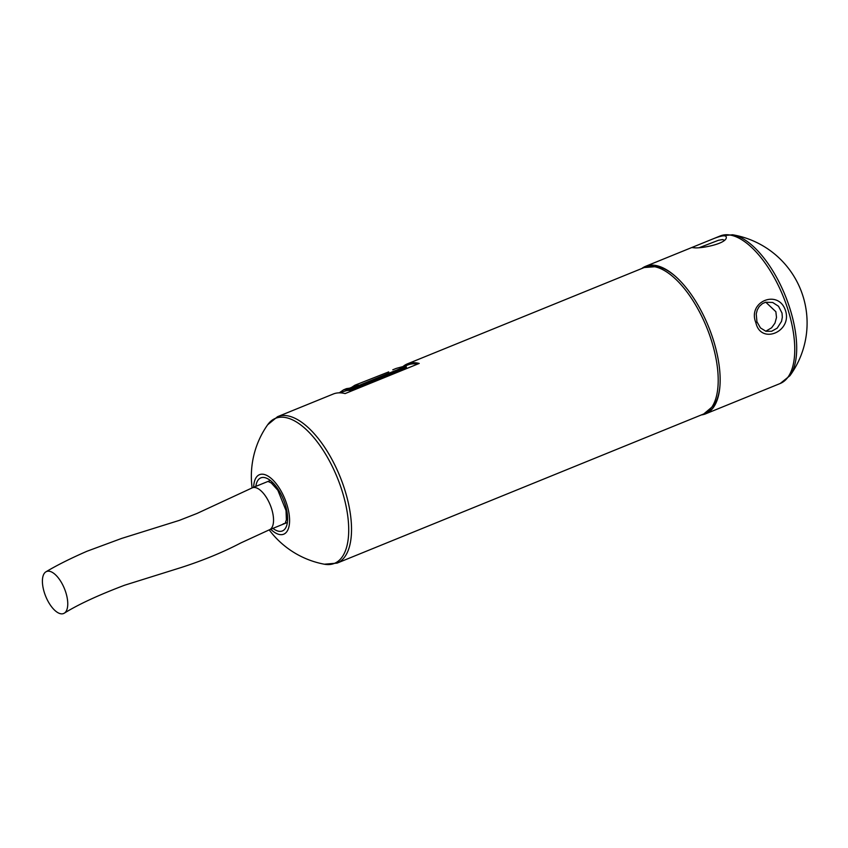 <?xml version="1.0" encoding="UTF-8"?>
<svg xmlns="http://www.w3.org/2000/svg" width="848" height="848" viewBox="0 0 848 848"><rect width="100%" height="100%" fill="white"/><g stroke="black" fill="none" stroke-linecap="round" stroke-linejoin="round"><path stroke-width="1.27" d="M780.224 383.487L789.923 375.706A78.928 35.256 -112.1 0 0 789.954 375.653A78.928 35.256 -112.1 0 0 785.206 295.496A78.928 35.256 -112.1 0 0 732.651 234.779A78.928 35.256 -112.1 0 0 732.587 234.769L720.217 235.956A79.638 35.563 -112.1 0 1 787.993 309.721A79.638 35.563 -112.1 0 1 780.224 383.487L705.61 413.845A79.638 35.563 -112.1 0 0 718.044 397.309A79.638 35.563 -112.1 0 0 713.38 340.069A79.638 35.563 -112.1 0 0 666.04 269.473A79.638 35.563 -112.1 0 0 645.593 266.314A79.638 35.563 -112.1 0 0 641.798 268.509M701.36 414.926A79.638 35.563 -112.1 0 0 705.61 413.845M785.555 310.707C778.591 288.659 747.109 301.485 755.897 322.781C760.783 344.839 792.244 331.971 785.566 310.728L785.555 310.707M694.48 247.817C701.264 248.496 723.948 244.245 726.153 238.373C727.234 234.673 722.485 234.991 711.907 239.337L693.982 246.63L692.477 247.627L694.48 247.817M765.765 331.239L771.627 327.784L774.966 323.12L776.503 317.481L775.867 311.714L765.776 302.195M756.946 321.774L756.236 313.961L757.264 309.955L759.278 306.446L762.49 303.573L765.617 302.238L772.676 302.471L778.517 306.255L782.026 313.092L782.333 317.226L781.538 321.35L777.192 328.144L771.648 331.261L765.903 331.282L760.455 327.911L756.946 321.774L755.897 322.781M699.43 247.595L718.489 240.27L722.56 239.56L724.436 240.228M403.129 366.421A79.034 35.298 67.9 0 1 407.358 363.877A79.034 35.298 67.9 0 1 419.23 363.432L345.094 393.589A79.034 35.298 -112.1 0 0 333.222 394.034L277.54 416.697A79.034 35.298 -112.1 0 1 283.857 415.488A79.034 35.298 -112.1 0 1 342.56 483.222A79.034 35.298 -112.1 0 1 337.101 563.114L439.338 521.52A79.044 35.086 -112.1 0 0 439.868 521.297L464.715 511.185A79.044 35.097 67.9 0 1 464.163 511.418A79.044 35.097 67.9 0 1 463.591 511.641M252.11 487.886A89.475 89.475 0 0 1 267.586 424.869A78.292 34.969 67.9 0 1 267.629 424.816A78.292 34.969 67.9 0 1 281.684 417.174A78.292 34.969 67.9 0 1 343.186 494.564A78.292 34.969 67.9 0 1 324.339 564.217A78.292 34.969 67.9 0 1 324.275 564.206M253.658 487.261A32.118 14.342 67.9 0 1 267.035 475.548A32.118 14.342 67.9 0 1 286.857 504.422A32.118 14.342 67.9 0 1 287.122 531.23A32.118 14.342 67.9 0 1 270.735 529.258M404.782 366.219L407.803 364.99A77.846 34.768 67.9 0 1 417.545 364.121M349.694 390.44L349.365 389.317L406.075 366.241L406.404 367.364L349.694 390.44A77.846 34.768 -112.1 0 0 346.864 390.493L339.338 392.836M346.864 390.493L346.482 389.37A79.034 35.298 67.9 0 1 349.365 389.317M339.264 392.836L343.535 389.847L346.482 389.37M406.075 366.241A79.034 35.298 -112.1 0 0 404.167 366.23L396.313 368.382M351.56 387.398L354.941 385.204L358.047 384.759L349.652 388.172L346.535 388.628M388.734 371.89L354.941 385.204M64.194 613.231L64.194 613.231A22.663 10.123 -112.1 0 0 64.946 589.932A22.663 10.123 -112.1 0 0 48.357 571.17A22.663 10.123 -112.1 0 0 45.972 571.796A22.663 10.123 -112.1 0 0 46.258 597.639A22.663 10.123 -112.1 0 0 64.194 613.231C78.101 604.539 98.262 595.19 124.677 585.194L181.165 567.524C203.181 560.422 223.035 552.239 240.737 542.985L269.304 529.83A22.663 10.123 -112.1 0 0 269.41 529.799A22.663 10.123 -112.1 0 0 270.968 506.881A22.663 10.123 -112.1 0 0 254.135 487.462A22.663 10.123 -112.1 0 0 252.418 487.77A22.663 10.123 -112.1 0 0 252.322 487.801M675.22 276.183A78.239 34.938 -112.1 0 0 657.571 266.537L644.226 267.523A79.034 35.298 67.9 0 1 706.702 327.423A79.034 35.298 67.9 0 1 703.787 413.941L714.037 405.323A78.239 34.938 -112.1 0 0 719.931 386.094M255.831 486.37A28.631 12.784 67.9 0 1 280.571 493.472A28.631 12.784 67.9 0 1 280.116 531.378A28.631 12.784 67.9 0 1 272.918 528.368M270.311 480.487L267.989 481.431L271.318 482.978L277.847 490.261L286.02 510.538L286.391 519.866L285.066 523.428A22.663 10.123 67.9 0 1 283.285 523.757M720.217 235.956L711.907 239.337M693.982 246.63L645.593 266.314M789.954 375.653A89.475 89.475 0 0 0 732.63 234.779M464.163 511.418L703.787 413.941M407.358 363.877L644.226 267.523M324.339 564.217L337.101 563.114M267.629 424.816L277.54 416.697M269.187 529.883A89.475 89.475 0 0 0 324.286 564.206M343.535 389.847L346.535 388.617M392.783 369.802L396.313 368.371M287.387 522.474L269.41 529.799M252.418 487.77L197.012 513.453L179.32 520.386L121.593 538.438L86.92 551.274C70.342 558.525 56.699 565.362 45.972 571.796M268 481.431L252.375 487.78"/></g></svg>
